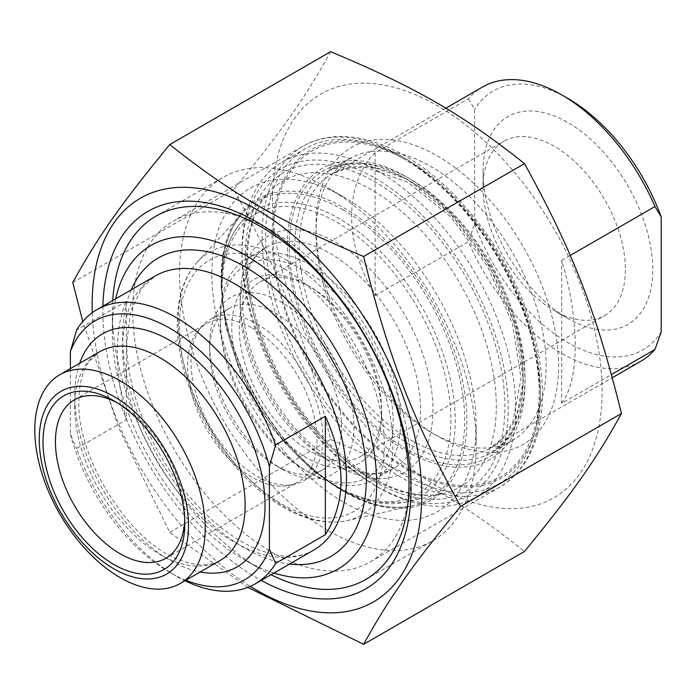 <?xml version="1.0" encoding="UTF-8"?>
<svg xmlns="http://www.w3.org/2000/svg" width="696" height="696" viewBox="0 0 696 696"><rect width="100%" height="100%" fill="white"/><g stroke="black" fill="none" stroke-linecap="round" stroke-linejoin="round"><path stroke-width="0.52" stroke-dasharray="3.48 2.61" d="M271.875 230.75L271.875 230.75A196.811 113.631 60 0 1 411.031 471.792A196.811 113.631 60 0 1 370.272 561.889A196.811 113.631 60 0 1 271.875 552.145A196.811 113.631 60 0 1 143.298 378.711A196.811 113.631 60 0 1 173.469 221.006A196.811 113.631 60 0 1 271.875 230.75L256.946 222.137M102.912 306.188A217.918 125.819 -120 0 0 256.946 577.993A217.918 125.819 -120 0 0 261.226 580.403M92.263 312.669A233.082 134.572 -120 0 0 250.29 586.38M247.846 587.389L169.728 532.37L118.72 427.883L82.772 321.465M330.626 51.678C305.266 97.657 282.454 130.109 233.673 189.608C282.454 278.391 305.266 337.168 330.626 439.481C416.478 475.525 462.092 501.86 524.523 551.423M272.493 200.779A233.082 134.572 60 0 1 519.712 178.698A233.082 134.572 60 0 1 519.712 508.324A233.082 134.572 60 0 1 272.493 200.779M169.728 532.37L330.626 439.481M72.776 282.498L233.673 189.608M431.085 432.381A162.716 93.943 -120 0 0 512.439 440.446A162.716 93.943 -120 0 0 537.382 310.059A162.716 93.943 -120 0 0 431.085 166.666A162.716 93.943 -120 0 0 349.731 158.61A162.716 93.943 -120 0 0 316.027 233.099A162.716 93.943 -120 0 0 431.085 432.381L437.305 435.974A171.512 99.023 60 0 1 316.027 225.913A171.512 99.023 60 0 1 437.305 155.895A171.512 99.023 60 0 1 558.583 365.957A171.512 99.023 60 0 1 437.305 435.974M126.341 419.784C114.283 368.254 114.283 328.773 126.341 301.351L126.341 419.784L76.586 448.511A158.314 91.402 -120 0 0 176.088 576.01A158.314 91.402 -120 0 0 184.997 580.742M70.366 368.645L70.366 434.139L76.586 448.511M126.341 301.351L76.586 330.069M275.599 465.415L281.819 469.008A102.025 58.908 60 0 1 209.679 344.05A102.025 58.908 60 0 1 281.819 302.395A102.025 58.908 60 0 1 353.968 427.353A102.025 58.908 60 0 1 281.819 469.008L275.599 465.415A93.229 53.827 -120 0 0 322.222 470.035A93.229 53.827 -120 0 0 336.507 395.328A93.229 53.827 -120 0 0 275.599 313.165A93.229 53.827 -120 0 0 228.984 308.554A93.229 53.827 -120 0 0 209.679 351.228A93.229 53.827 -120 0 0 275.599 465.415M256.946 323.945A93.229 53.827 60 0 1 317.855 406.099A93.229 53.827 60 0 1 303.56 480.805A93.229 53.827 60 0 1 293.886 484.442A93.229 53.827 60 0 1 210.331 426.979A93.229 53.827 60 0 1 202.345 325.885A93.229 53.827 60 0 1 210.331 319.325A93.229 53.827 60 0 1 256.946 323.945M344.015 502.399A186.902 107.906 -120 0 0 476.177 426.1A186.902 107.906 -120 0 0 344.015 197.194A186.902 107.906 -120 0 0 211.854 273.493A186.902 107.906 -120 0 0 344.015 502.399M117.085 402.706A91.472 52.809 60 0 1 120.121 404.376L120.121 404.376A91.472 52.809 60 0 1 184.797 516.406A91.472 52.809 60 0 1 184.727 519.868M252.3 328.06A91.472 52.809 60 0 1 312.06 408.665A91.472 52.809 60 0 1 298.036 481.963A91.472 52.809 60 0 1 288.544 485.53A91.472 52.809 60 0 1 206.564 429.154A91.472 52.809 60 0 1 198.725 329.965A91.472 52.809 60 0 1 206.564 323.527A91.472 52.809 60 0 1 252.3 328.06M185.858 580.247A149.518 86.33 60 0 1 169.876 572.417A149.518 86.33 60 0 1 70.366 434.139M273.998 573.034A186.902 107.906 60 0 1 244.505 559.854L244.505 559.854A186.902 107.906 60 0 1 112.343 330.948A186.902 107.906 60 0 1 115.675 298.819M112.709 300.533A209.774 121.113 -120 0 0 112.343 312.269A209.774 121.113 -120 0 0 260.678 569.189A209.774 121.113 -120 0 0 271.022 574.748M260.678 569.189L244.505 559.854L260.678 569.189M327.842 530.413A209.774 121.113 60 0 1 190.808 345.555A209.774 121.113 60 0 1 222.964 177.463A209.774 121.113 60 0 1 327.842 187.85A209.774 121.113 60 0 1 327.851 187.85A209.774 121.113 60 0 1 476.177 444.77A209.774 121.113 60 0 1 432.729 540.801A209.774 121.113 60 0 1 327.842 530.413M375.109 152.668C343.833 184.344 343.833 243.052 375.109 295.574L375.109 152.668L468.399 98.806A158.314 91.402 60 0 1 482.537 87.017M375.109 295.574L468.399 241.712L474.62 224.121L474.62 109.22L468.399 98.806M561.689 403.297C579.751 379.25 579.751 320.543 561.689 260.391L561.689 403.297L611.48 374.552M561.689 260.391L570.207 255.467M640.851 361.233A158.314 91.402 60 0 1 561.689 353.385A158.314 91.402 60 0 1 468.399 241.712M474.62 224.121A149.518 86.33 -120 0 0 567.91 342.615A149.518 86.33 -120 0 0 661.2 331.844M567.91 98.449A149.518 86.33 -120 0 0 474.62 109.22M483.05 171.538A120.016 69.287 60 0 1 567.91 122.539A120.016 69.287 60 0 1 652.77 269.526A120.016 69.287 60 0 1 567.91 318.524A120.016 69.287 60 0 1 483.05 171.538L483.05 187.337A100.668 58.116 -120 0 0 554.225 310.625A100.668 58.116 -120 0 0 604.563 315.61A100.668 58.116 -120 0 0 625.408 269.526A100.668 58.116 -120 0 0 581.465 168.223A100.668 58.116 -120 0 0 503.895 141.253A100.668 58.116 -120 0 0 483.05 187.337M375.109 178.159A188.225 108.672 60 0 1 508.202 408.683A188.225 108.672 60 0 1 375.109 485.521A188.225 108.672 60 0 1 242.017 254.997A188.225 108.672 60 0 1 375.109 178.159M378.841 171.695A193.497 111.717 -120 0 0 282.098 162.116A193.497 111.717 -120 0 0 242.017 250.69A193.497 111.717 -120 0 0 378.841 487.678L378.841 487.678A193.497 111.717 -120 0 0 475.594 497.266A193.497 111.717 -120 0 0 505.252 342.206A193.497 111.717 -120 0 0 378.841 171.695M402.479 158.053L402.479 158.053A193.497 111.717 60 0 1 539.304 395.041A193.497 111.717 60 0 1 499.223 483.616A193.497 111.717 60 0 1 402.479 474.037A193.497 111.717 60 0 1 276.068 303.526A193.497 111.717 60 0 1 305.727 148.465A193.497 111.717 60 0 1 402.479 158.053L406.212 160.202A188.225 108.672 -120 0 0 273.119 237.049A188.225 108.672 -120 0 0 406.212 467.573A188.225 108.672 -120 0 0 539.304 390.726A188.225 108.672 -120 0 0 406.212 160.202L402.479 158.053M306.701 271.518A122.252 70.583 60 0 1 393.144 421.254A122.252 70.583 60 0 1 306.701 471.157A122.252 70.583 60 0 1 220.249 321.43A122.252 70.583 60 0 1 306.701 271.518M310.433 265.054A127.533 73.628 -120 0 0 246.662 258.738A127.533 73.628 -120 0 0 220.249 317.124A127.533 73.628 -120 0 0 310.433 473.315L310.433 473.315A127.533 73.628 -120 0 0 374.196 479.631A127.533 73.628 -120 0 0 393.745 377.441A127.533 73.628 -120 0 0 310.433 265.054M381.608 414.59A105.94 61.17 -120 0 0 306.701 284.838A105.94 61.17 -120 0 0 231.785 328.086A105.94 61.17 -120 0 0 306.701 457.837A105.94 61.17 -120 0 0 381.608 414.59L381.608 410.283A100.668 58.116 60 0 1 360.763 456.358A100.668 58.116 60 0 1 260.095 398.243A100.668 58.116 60 0 1 260.095 282.01A100.668 58.116 60 0 1 310.433 286.996A100.668 58.116 60 0 1 381.608 410.283M401.235 156.069A196.811 113.631 -120 0 0 302.83 146.317A196.811 113.631 -120 0 0 302.83 373.578A196.811 113.631 -120 0 0 499.632 487.2A196.811 113.631 -120 0 0 529.804 329.495A196.811 113.631 -120 0 0 401.235 156.069M409.944 444.587A162.716 93.943 60 0 1 303.639 301.203A162.716 93.943 60 0 1 328.582 170.816A162.716 93.943 60 0 1 491.298 264.758A162.716 93.943 60 0 1 491.298 452.652A162.716 93.943 60 0 1 409.944 444.587M406.212 451.052A167.997 96.988 -120 0 0 509.08 304.7A167.997 96.988 -120 0 0 303.334 185.91A167.997 96.988 -120 0 0 406.212 451.052M406.212 158.94A189.773 109.568 60 0 1 522.418 458.455A189.773 109.568 60 0 1 289.997 324.266A189.773 109.568 60 0 1 406.212 158.94M313.713 550.101A158.314 91.402 60 0 1 191.713 507.68A158.314 91.402 60 0 1 122.609 348.357A158.314 91.402 60 0 1 155.399 275.886L141.358 288.57L130.631 311.399L126.733 342.615C126.263 387.655 149.005 447.006 184.092 490.28C205.938 517.215 228.862 536.259 252.883 547.413C278.383 558.305 298.662 559.201 313.713 550.101M179.316 326.52A144.959 83.694 -120 0 0 333.071 517.798A144.959 83.694 -120 0 0 333.071 312.791A144.959 83.694 -120 0 0 179.316 326.52M178.263 321.561A151.789 87.635 60 0 1 197.507 261.853A151.789 87.635 60 0 1 285.595 259.591A151.789 87.635 60 0 1 388.003 405.542A151.789 87.635 60 0 1 346.921 520.643A151.789 87.635 60 0 1 235.9 464.693A151.789 87.635 60 0 1 178.263 321.561M343.076 209.853A172.06 99.337 -120 0 0 243.226 212.419A172.06 99.337 -120 0 0 221.406 280.096A172.06 99.337 -120 0 0 286.752 442.343A172.06 99.337 -120 0 0 412.589 505.766A172.06 99.337 -120 0 0 459.151 375.292A172.06 99.337 -120 0 0 343.076 209.853M221.145 278.861A173.765 100.32 60 0 1 405.446 262.392A173.765 100.32 60 0 1 405.446 508.132A173.765 100.32 60 0 1 221.145 278.861M79.666 363.277A134.572 77.691 -120 0 0 74.716 395.398A134.572 77.691 -120 0 0 200.17 571.981M74.716 406.89A120.495 69.574 60 0 1 99.676 351.724L89.88 360.493C82.85 369.437 79.17 382.991 78.839 401.14C76.699 457.42 128.203 539.696 176.549 558.67C195.359 566.309 209.905 566.892 220.171 560.437A120.495 69.574 60 0 1 127.316 528.151A120.495 69.574 60 0 1 74.716 406.89M131.239 289.832A172.391 99.528 -120 0 0 122.609 336.873A172.391 99.528 -120 0 0 289.553 564.047M411.179 440.281A158.314 91.402 -120 0 0 490.341 448.12A158.314 91.402 -120 0 0 490.341 265.315A158.314 91.402 -120 0 0 332.027 173.904A158.314 91.402 -120 0 0 299.236 246.384A158.314 91.402 -120 0 0 411.179 440.281M245.305 256.902A183.57 105.983 -120 0 0 440.011 499.119A183.57 105.983 -120 0 0 440.011 239.511A183.57 105.983 -120 0 0 245.305 256.902M289.284 246.384A165.352 95.465 60 0 1 464.667 230.715A165.352 95.465 60 0 1 464.667 464.563A165.352 95.465 60 0 1 289.284 246.384M240.155 305.631A127.533 73.628 60 0 1 266.568 247.245A127.533 73.628 60 0 1 394.101 320.882A127.533 73.628 60 0 1 394.101 468.147A127.533 73.628 60 0 1 330.33 461.822A127.533 73.628 60 0 1 240.155 305.631M240.155 298.445A136.329 78.709 -120 0 0 384.749 478.335A136.329 78.709 -120 0 0 384.749 285.534A136.329 78.709 -120 0 0 240.155 298.445M222.198 288.083A161.724 93.377 60 0 1 393.727 272.754A161.724 93.377 60 0 1 393.727 501.477A161.724 93.377 60 0 1 222.198 288.083M221.667 285.595A165.143 95.343 -120 0 0 338.439 487.853A165.143 95.343 -120 0 0 405.159 502.199A165.143 95.343 -120 0 0 421.01 305.344A165.143 95.343 -120 0 0 242.608 220.641A165.143 95.343 -120 0 0 221.667 285.595M246.367 261.87A176.74 102.042 60 0 1 268.778 192.348A176.74 102.042 60 0 1 459.708 283.002A176.74 102.042 60 0 1 442.743 493.682A176.74 102.042 60 0 1 371.342 478.326A176.74 102.042 60 0 1 246.367 261.87M411.031 471.792L411.031 489.027M370.272 561.889L499.632 487.2C527.09 470.165 541.357 440.229 542.428 397.407C542.793 371.159 537.912 343.406 527.785 314.131C505.374 248.411 456.115 184.805 404.75 155.721C382.113 142.68 360.397 136.277 339.587 136.503C326.059 136.755 313.8 140.026 302.83 146.317L173.469 221.006M316.027 233.099L316.027 225.913M349.731 158.61L328.582 170.816L344.946 164.761L363.973 164.012L407.377 179.176L451.634 214.951L489.366 265.881L514.605 324.031L523.453 380.242L514.883 425.404L504.722 441.508L491.298 452.652L512.439 440.446M209.679 351.228L209.679 344.05M303.56 480.805L322.222 470.035M210.331 319.325L228.984 308.554M197.507 261.853C184.066 276.886 177.315 297.479 177.254 323.649C176.906 368.541 199.621 424.804 234.004 464.928C249.725 483.415 266.551 497.762 284.49 507.976C306.753 520.477 327.564 524.706 346.921 520.643L412.589 505.766C384.079 511.56 352.55 500.607 317.994 472.897C263.149 428.823 220.606 343.319 221.659 279.575C221.902 250.325 229.088 227.949 243.226 212.419L197.507 261.853M120.121 404.376L113.9 400.783M184.797 516.406L184.797 523.583M165.857 558.279L298.036 481.963M74.385 399.843L206.564 323.527M169.876 572.417L176.088 576.01M112.343 330.948L112.343 312.269M365.565 579.577L432.729 540.801M155.791 216.247L222.964 177.463M344.015 197.194L327.851 187.85M476.177 426.1L476.177 444.77M288.544 485.53L293.886 484.442M198.725 329.965L202.345 325.885M445.779 108.237L332.027 173.904L347.591 168.154L365.818 167.458L407.83 182.195L450.93 217.074L487.765 266.794L512.413 323.553L521.069 378.328L512.822 422.08L503.104 437.523L490.341 448.12L612.341 377.693M375.109 485.521L378.841 487.678M242.017 254.997L242.017 250.69M305.727 148.465L282.098 162.116M499.223 483.616L475.594 497.266M539.304 390.726L539.304 395.041M306.701 471.157L310.433 473.315M220.249 321.43L220.249 317.124M374.196 479.631L394.101 468.147C373.726 479.596 347.078 472.471 314.148 446.762C273.467 413.389 241.843 348.844 242.73 302.038C243.53 274.033 251.474 255.771 266.568 247.245L246.662 258.738M310.433 286.996L306.701 284.838M360.763 456.358L604.563 315.61M260.095 282.01L503.895 141.253M221.163 286.648L225.469 325.371L238.032 366.105L257.955 405.89L283.742 441.812L313.539 471.236L345.181 492.02L376.449 502.625L405.159 502.199L442.743 493.682C413.659 499.745 380.686 487.565 343.841 457.124C288.605 410.918 246.271 323.927 247.367 259.773C247.724 229.915 254.858 207.443 268.778 192.348L242.608 220.641C228.445 236.37 221.302 258.364 221.163 286.648M554.225 310.625L567.91 318.524"/><path stroke-width="1.04" d="M261.226 580.403A217.918 125.819 -120 0 0 411.031 489.027A217.918 125.819 -120 0 0 256.946 222.137A217.918 125.819 -120 0 0 102.912 306.188M250.29 586.38A233.082 134.572 -120 0 0 421.698 500.311A233.082 134.572 -120 0 0 259.164 211.053A233.082 134.572 -120 0 0 92.133 304.909A233.082 134.572 -120 0 0 92.263 312.669M82.772 321.465L72.776 282.498C98.136 236.518 120.947 204.076 169.728 144.577C232.16 194.141 277.774 220.475 363.625 256.519C388.986 358.832 411.797 417.609 460.578 506.392C411.797 565.892 388.986 598.342 363.625 644.322L247.846 587.389M363.625 644.322L524.523 551.423C573.304 491.924 596.107 459.482 621.467 413.502C596.107 311.19 573.304 252.413 524.523 163.63C462.092 114.057 416.478 87.722 330.626 51.678L169.728 144.577M460.578 506.392L621.467 413.502M363.625 256.519L524.523 163.63M325.354 534.693L325.354 416.251C346.234 462.692 346.234 502.173 325.354 534.693L275.599 563.412L269.387 549.04L269.387 466.529L275.599 444.979A158.314 91.402 -120 0 0 176.097 317.48A158.314 91.402 -120 0 0 96.935 309.633A158.314 91.402 -120 0 0 76.586 330.069L70.366 351.628L70.366 368.645M275.599 444.979L325.354 416.251M184.997 580.742A158.314 91.402 -120 0 0 255.249 583.848A158.314 91.402 -120 0 0 275.599 563.412M70.366 351.628A149.518 86.33 60 0 1 169.876 328.251A149.518 86.33 60 0 1 269.387 466.529M184.727 519.868A91.472 52.809 60 0 1 165.857 558.279A91.472 52.809 60 0 1 120.121 553.746A91.472 52.809 60 0 1 60.361 473.141A91.472 52.809 60 0 1 74.385 399.843A91.472 52.809 60 0 1 117.085 402.706M113.9 564.517A100.267 57.89 -120 0 0 184.797 523.583A100.267 57.89 -120 0 0 113.9 400.783A100.267 57.89 -120 0 0 43.004 441.716A100.267 57.89 -120 0 0 113.9 564.517M113.9 396.476A105.548 60.935 60 0 1 178.533 563.055A105.548 60.935 60 0 1 49.268 488.427A105.548 60.935 60 0 1 113.9 396.476M269.387 549.04A149.518 86.33 60 0 1 185.858 580.247M120.008 380.738A120.495 69.574 60 0 1 198.725 486.922A120.495 69.574 60 0 1 180.255 583.483A120.495 69.574 60 0 1 59.752 513.909A120.495 69.574 60 0 1 59.76 374.77A120.495 69.574 60 0 1 120.008 380.738M115.675 298.819A186.902 107.906 60 0 1 254.414 260.791A186.902 107.906 60 0 1 376.292 471.897A186.902 107.906 60 0 1 273.998 573.034M271.022 574.748A209.774 121.113 -120 0 0 365.565 579.577A209.774 121.113 -120 0 0 397.712 411.484A209.774 121.113 -120 0 0 260.678 226.635A209.774 121.113 -120 0 0 155.791 216.247A209.774 121.113 -120 0 0 112.709 300.533M570.207 255.467L654.98 206.529L661.2 216.943L661.2 331.844L654.98 349.435L611.48 374.552M654.98 349.435A158.314 91.402 60 0 1 640.851 361.233L612.341 377.693M445.779 108.237L482.537 87.017A158.314 91.402 60 0 1 561.689 94.856A158.314 91.402 60 0 1 654.98 206.529M661.2 216.943A149.518 86.33 -120 0 0 567.91 98.449L561.689 94.856M96.935 309.633L155.399 275.886A158.314 91.402 60 0 1 234.552 283.724A158.314 91.402 60 0 1 337.978 423.238A158.314 91.402 60 0 1 313.713 550.101L255.249 583.848M200.17 571.981A134.572 77.691 -120 0 0 237.162 411.484A134.572 77.691 -120 0 0 79.666 363.277M59.76 374.77L99.676 351.724A120.495 69.574 60 0 1 159.923 357.692A120.495 69.574 60 0 1 238.641 463.875A120.495 69.574 60 0 1 220.171 560.437L180.255 583.483M289.553 564.047A172.391 99.528 -120 0 0 330.704 357.483A172.391 99.528 -120 0 0 131.239 289.832"/></g></svg>
